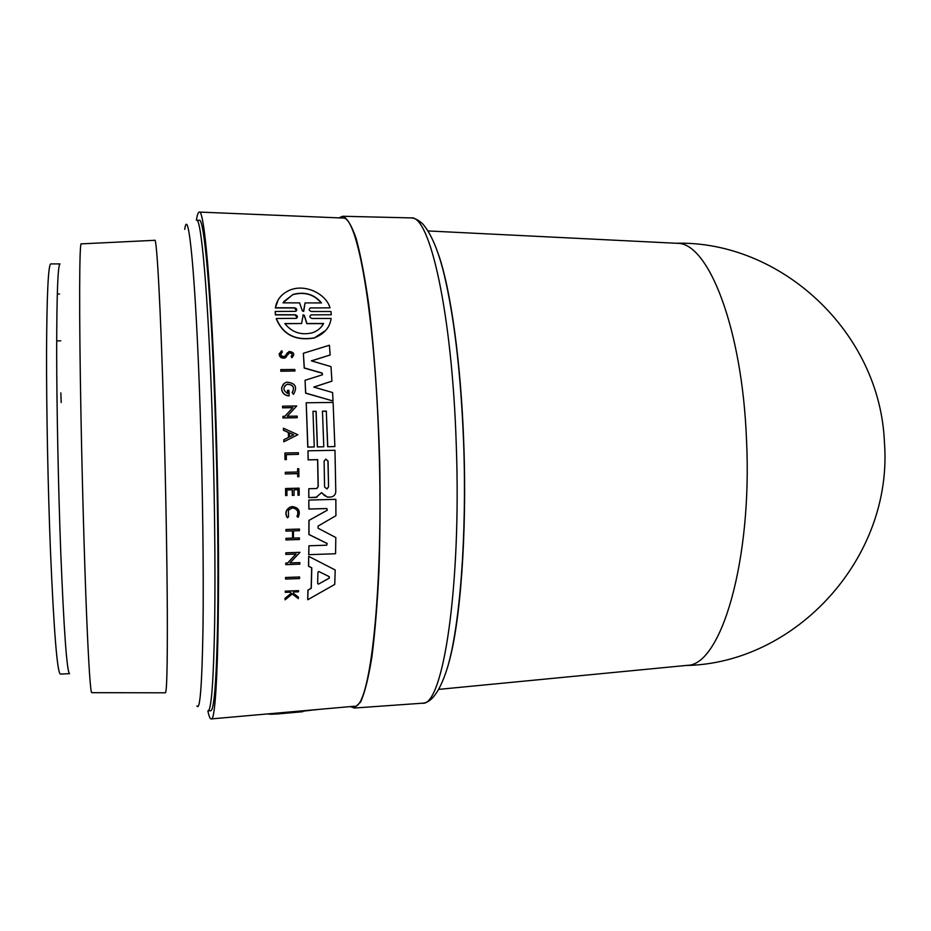 <?xml version="1.0" encoding="UTF-8"?>
<svg xmlns="http://www.w3.org/2000/svg" width="931" height="931" viewBox="0 0 931 931"><rect width="100%" height="100%" fill="white"/><g stroke="black" fill="none" stroke-linecap="round" stroke-linejoin="round"><path stroke-width="1.4" d="M210.79 710.725C214.188 710.05 216.469 680.677 217.633 622.606C218.564 565.012 217.598 482.479 214.98 407.51C211.058 293.16 204.052 217.691 199.327 220.275L196.627 220.263C201.201 217.668 208.032 293.16 211.931 407.557C214.514 482.561 215.515 565.117 214.654 622.734C213.571 680.817 211.395 710.202 208.102 710.865L210.79 710.725M50.495 551.559C47.947 487.541 46.41 409.07 46.55 352.244C46.853 294.324 48.261 264.881 50.751 263.904L59.991 263.915C57.85 264.881 56.744 294.289 56.675 352.139C56.744 408.895 58.327 487.274 60.713 551.222C63.925 631.148 66.869 671.961 69.581 673.648L60.352 674.091C57.21 672.415 53.917 631.567 50.495 551.559M60.841 392.847L61.202 402.541M350.37 706.606L354.257 708.037L360.623 702.044C364.754 692.792 368.501 677.815 371.876 657.111C374.937 633.22 377.288 604.766 378.929 571.75C380.081 536.721 380.337 499.947 379.697 461.415C378.091 403.635 374.215 348.66 368.734 304.356C364.847 277.054 360.658 255.141 356.177 238.604C351.639 225.442 347.158 217.994 342.748 216.26L338.942 217.866M685.891 665.479L687.334 665.339C720.978 665.386 752.516 560.625 746.499 439.548C742.228 328.329 708.375 242.7 677.465 243.328L676.011 243.259M293.556 394.22C297.687 386.9 295.371 382.874 286.608 382.152L284.095 383.444L281.756 387.587L281.884 390.217C282.989 393.708 285.421 395.57 289.169 395.803L288.901 390.322L287.493 390.345L287.644 393.487C282.838 390.345 282.721 387.238 287.295 384.177C293.37 384.701 294.976 387.505 292.113 392.568L293.463 394.325L292.113 392.568M285.433 355.712L284.188 356.631C280.557 356.038 279.952 354.525 282.349 352.104L281.767 350.731C277.927 354.618 278.904 357.05 284.723 358.016L289.588 352.826C292.369 353.233 292.893 354.408 291.147 356.34L291.822 357.737C295.057 354.292 294.161 352.186 289.134 351.441L285.328 355.84L287.423 352.709M286.515 356.817L284.63 358.144C281.011 358.423 279.207 356.899 279.23 353.559M291.834 355.863C292.485 353.943 291.706 352.977 289.494 352.954L288.657 353.501M288.529 516.856L288.389 510.2L292.264 507.93C297.513 508.698 299.107 511.55 297.059 516.484L298.176 517.287C300.748 511.084 298.735 507.5 292.125 506.534C286.201 508.594 284.642 512.329 287.446 517.764L288.529 516.856M311.396 311.489L311.385 311.489C308.929 310.582 308.568 309.406 310.326 307.94L329.993 307.847C326.455 294.44 305.95 283.583 290.146 289.983C281.593 293.696 276.693 299.631 275.436 307.777L294.603 307.8C297.07 308.685 297.42 309.872 295.662 311.35L275.192 311.466L275.471 314.736L295.243 314.748C297.722 315.644 298.071 316.854 296.267 318.367L276.332 318.495C282.884 334.473 295.534 340.932 314.306 337.883C324.244 333.985 329.853 327.514 331.122 318.472L312.071 318.472C309.592 317.564 309.243 316.354 311.035 314.864L331.285 314.748L330.947 311.501L311.396 311.489M278.613 712.948L309.79 710.19M285.596 579.07L285.526 577.499L299.584 576.976L285.619 577.499L285.596 579.07L299.561 578.547L299.584 576.976M298.432 454.351L298.385 452.734L284.909 453.001L284.991 459.6L286.329 459.577L286.294 454.607L298.432 454.351L286.294 454.665M298.932 476.695L297.699 476.765L297.641 473.67L285.317 473.949L285.282 472.343L285.41 473.902L297.734 473.611L297.804 476.719L298.932 476.695L298.77 468.665L297.641 468.689L297.711 472.005L285.375 472.285M297.606 472.017L297.641 468.689M298.176 517.287L296.954 516.507C299.002 511.585 297.408 508.733 292.171 507.965L292.264 507.93M287.446 517.764L287.353 517.787C284.746 513.412 285.677 509.839 290.135 507.069M285.305 592.349L285.223 591.162L298.56 590.65L285.34 591.173L285.305 592.349L289.995 592.163L291.391 593.245L285.142 598.307L285.107 599.82L292.299 593.943L298.316 598.61L298.374 597.132L293.393 593.28L293.428 592.023L298.537 591.825L298.56 590.65M298.316 598.61L292.253 593.978M285.107 599.82L285.037 598.284L291.287 593.233L289.913 592.163M286.957 495.513L285.666 495.583L285.573 488.554L285.759 495.536L286.957 495.513L286.876 489.95L292.357 489.811L292.427 495.373L294.08 495.327L293.998 489.776L298.013 489.671L298.083 495.222L299.223 495.187L299.119 488.17L285.666 488.507M299.223 495.187L297.978 495.257L297.908 489.718L293.998 489.811M294.08 495.327L292.334 495.408L292.253 489.857L286.876 489.997M299.386 539.491L285.898 539.945L286.003 538.316L286.003 539.922L299.386 539.491L299.398 537.897L293.44 538.083L293.451 530.856L299.41 530.682L299.421 529.076L286.003 529.483L286.003 531.089L292.648 530.891L292.637 538.106L286.003 538.316M292.543 538.106L292.555 530.903L285.91 531.112L286.003 529.483M299.41 530.682L293.451 530.879M285.817 564.663L285.736 563.08L287.563 563.022L295.988 554.061L285.829 554.41L285.84 552.805L285.922 554.399L296.093 554.05L287.667 563.022L285.84 563.08L285.817 564.663L299.829 564.163L299.852 562.592L290.007 562.941L299.98 552.327L285.933 552.805M290.007 562.929L299.852 562.592M307.719 599.762L307.928 590.103L311.152 588.276L311.687 567.84L308.522 566.246L308.685 556.424L308.638 566.246L311.804 567.84L311.28 588.299L308.045 590.114L307.719 599.762L334.741 584.424L335.195 569.981L308.801 556.412M316.959 488.438L318.123 486.634L317.599 459.693L308.114 459.891L307.986 450.813L308.219 459.833L317.715 459.635L318.239 486.587L316.563 488.531L308.778 488.74L308.883 497.585L316.005 497.387L321.637 492.639L324.279 495.373L327.549 497.107L331.075 496.991C333.996 496.386 335.579 494.582 335.788 491.591L334.974 450.29L307.986 450.813M331.075 496.991L327.433 497.154L321.358 492.708M317.134 497.131L308.778 497.62L308.778 488.74M326.734 508.559L308.871 509.059L308.801 500.098L308.976 509.024L326.862 508.524L327.281 510.223L309.022 520.394L308.999 534.475L327.153 543.483L326.734 545.194L327.037 543.495L308.883 534.487L308.906 520.417L327.165 510.258L326.862 508.524M335.579 553.747L308.708 554.678L308.929 545.787L308.824 554.667L335.579 553.747L335.812 537.524L318.099 528.249L318.099 526.073L335.916 515.693L335.858 499.342L308.906 500.063M342.399 218.017L342.934 218.04C357.329 215.503 375.077 314.469 378.975 445.774C383.863 588.869 370.154 709.469 354.35 706.245L353.815 706.292M327.642 446.752L334.869 446.554L327.642 446.752L326.304 411.223L322.475 411.269M317.331 446.95L323.79 446.764L317.331 446.95L316.028 411.362L312.967 411.409M314.271 446.95L307.765 447.136L306.206 402.786L307.882 447.066L314.271 446.95L312.967 411.316L316.133 411.281L317.448 446.892M196.394 220.263C197.279 214.642 198.268 211.919 199.362 212.07C204.832 208.928 213.222 311.722 216.76 448.882C220.845 598.4 217.354 723.329 211.221 718.918C210.127 719.128 209.01 716.451 207.869 710.877M313.852 387.121L331.925 381.151L330.994 366.605L311.361 360.856L330.168 354.99L311.513 360.902M333.03 400.993L305.624 393.185L305.054 380.279L305.729 393.091L333.03 400.993L332.588 392.533L313.747 387.087L331.925 381.151M322.545 374.693L322.01 373.145L304.216 368.059L303.366 353.28L304.321 367.943L322.126 373.028L322.242 374.856L305.054 380.279M292.439 392.277C294.696 387.273 292.951 384.608 287.202 384.282L284.991 385.62M287.539 393.452L287.493 390.345M289.169 395.803L289.076 395.908C285.328 395.663 282.896 393.801 281.79 390.31L281.662 387.692L283.327 384.189M297.21 417.682L282.989 417.984L282.919 416.413L283.071 417.891L297.21 417.682L297.152 416.122L287.214 416.262L296.721 405.974L282.605 406.16L282.663 407.731L292.904 407.592L284.863 416.297L283.012 416.332M284.851 416.297L292.811 407.685L282.582 407.825L282.605 406.16M297.827 434.719L283.804 441.794L283.839 439.746L283.897 441.725L297.827 434.719L283.455 428.237L283.524 430.203L288.435 432.426L288.598 437.349L283.839 439.746M288.505 437.395L288.342 432.496L283.431 430.285L283.455 428.237M291.822 357.737L291.147 356.34M294.941 371.004L280.801 371.236L280.801 369.607L280.894 371.12L294.941 371.004L294.848 369.491L280.801 369.607M296.465 310.779L294.499 307.963L275.343 307.94L278.125 300.026M329.993 307.847L310.314 307.94M331.285 314.748L311.035 314.864M325.71 330.447L314.189 338.023C295.464 341.095 282.815 334.636 276.239 318.646L276.332 318.495M297.094 317.785L295.127 314.899L275.378 314.899L275.192 311.466M316.598 709.585L286.806 713.123C276.844 714.158 270.456 714.438 267.628 713.972L267.628 713.926M315.737 709.794L316.587 709.725M283.036 302.854L292.951 294.464C304.623 291.356 314.143 294.184 321.521 302.936L305.054 302.901L303.459 311.431L302.331 310.814L299.607 302.889L283.036 302.854M321.253 302.936C313.933 294.336 304.46 291.578 292.834 294.65L283.827 301.574M303.727 311.257L305.054 302.901M301.597 323.523L303.227 314.806L304.332 315.423L306.962 323.511L323.627 323.488C321.346 327.805 317.564 330.912 312.304 332.809C300.992 335.474 291.845 332.39 284.839 323.546L301.597 323.523L284.944 323.697M321.416 326.746L323.499 323.639L306.846 323.662L304.216 315.586L302.843 315.132M284.991 459.6L286.422 459.507M284.909 453.001L285.084 459.542M293.696 434.8L289.413 436.942L289.273 432.799L293.696 434.8M293.568 434.858L289.273 432.915M329.306 576.696L329.26 578.163L318.402 584.156L317.634 583.365L317.937 572.356L318.798 571.483L329.306 576.696L318.786 571.483M318.402 584.156L329.12 578.151L329.167 576.696M334.869 446.554L333.1 402.436L306.206 402.786M326.304 411.223L327.759 446.694M323.79 446.764L322.463 411.188L326.42 411.13M328.55 486.866L326.793 488.903L324.582 486.971L324.104 461.159L325.757 459.146L328.061 461.066L328.55 486.866L327.945 461.136L325.757 459.146M327.188 488.81L328.434 486.913M330.168 354.99L329.411 345.238L303.366 353.28M326.734 545.194L308.929 545.787M91.785 692.676C90.482 692.955 88.724 666.538 86.525 613.424C84.418 560.788 82.277 485.086 80.985 416.145C78.984 310.43 79.368 240.314 81.3 243.875L154.744 240.303C156.745 236.509 160.679 307.044 163.716 413.725C165.706 483.294 167.08 559.729 167.324 612.854C167.487 666.456 166.812 693.106 165.322 692.804L91.785 692.676M196.906 705.954C199.99 711.307 202.015 685.46 202.993 628.425C203.749 571.587 202.679 486.354 200.118 409C195.836 277.194 188.493 203.563 184.699 229.34M463.801 444.296C461.124 363.94 450.93 290.612 438.757 255.269M422.069 703.231L422.406 703.208C442.888 706.92 461.578 586.751 456.237 444.075C452.117 313.107 429.726 214.7 411.06 217.901L410.711 217.889M448.323 664.594C460.217 624.503 467.083 535.244 463.813 444.541M57.454 294.01L59.526 293.998M342.748 216.26L411.06 217.901C414.889 218.133 418.822 220.17 422.837 224.034C430.995 233.448 437.977 249.776 443.808 273.016C454.316 316.819 460.938 373.913 463.685 444.273C466.885 535.069 460.042 625.097 447.578 667.236C438.024 697.936 428.353 702.998 422.406 703.208L354.257 708.037M685.821 665.49C795.295 663.698 893.469 558.088 884.427 442.341C880.121 331.727 780.364 240.407 675.953 243.259M354.35 706.245L304.332 710.679M285.072 712.378L211.221 718.918M342.934 218.04L199.362 212.07M302.738 711.703L286.806 713.123M677.465 243.328L428.12 230.946M687.334 665.339L438.838 689.371M56.803 340.886L60.748 340.851"/></g></svg>
